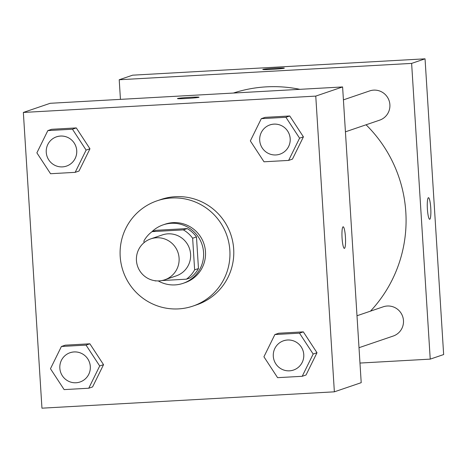<?xml version="1.0" encoding="UTF-8"?>
<svg xmlns="http://www.w3.org/2000/svg" width="467" height="467" viewBox="0 0 467 467"><rect width="100%" height="100%" fill="white"/><g stroke="black" fill="none" stroke-linecap="round" stroke-linejoin="round"><path stroke-width="0.7" d="M136.446 260.522A21.628 21.336 71.2 0 1 150.788 238.865A21.628 21.336 71.2 0 1 177.962 252.443A21.628 21.336 71.2 0 1 164.752 279.797A21.628 21.336 71.2 0 1 136.446 260.522M150.788 238.865L162.288 234.936A21.628 21.336 71.2 0 1 189.462 248.52A21.628 21.336 71.2 0 1 176.252 275.874L164.752 279.797M154.793 280.69A29.363 28.966 71.2 0 0 155.196 280.924L156.299 280.865M161.926 280.55L186.45 279.178A29.363 28.966 71.2 0 0 194.634 269.85L192.643 238.24A29.363 28.966 71.2 0 0 183.35 229.887L152.096 231.638A29.363 28.966 71.2 0 0 143.912 240.966L144.017 242.688M183.35 229.887L187.185 228.579L155.925 230.33L152.096 231.638M187.185 228.579A29.363 28.966 71.2 0 1 196.479 236.932L192.643 238.24M186.45 279.178L190.285 277.871A29.363 28.966 71.2 0 0 198.469 268.543L196.479 236.932M158.255 280.924A30.898 30.478 -108.8 0 0 183.082 283.341A30.898 30.478 -108.8 0 0 203.028 248.275A30.898 30.478 -108.8 0 0 171.167 223.296A30.898 30.478 -108.8 0 0 163.135 224.861A30.898 30.478 -108.8 0 0 151.693 231.936M163.135 224.861L165.049 224.207A30.898 30.478 71.2 0 1 173.088 222.642A30.898 30.478 71.2 0 1 204.949 247.621A30.898 30.478 71.2 0 1 184.996 282.687L183.082 283.341M198.469 268.543L194.634 269.85M120.194 256.511A55.614 54.861 71.2 0 1 157.07 200.81A55.614 54.861 71.2 0 1 226.944 235.736A55.614 54.861 71.2 0 1 192.976 306.078A55.614 54.861 71.2 0 1 120.194 256.511M157.07 200.81L160.905 199.502A55.614 54.861 71.2 0 1 230.78 234.428A55.614 54.861 71.2 0 1 196.811 304.77L192.976 306.078M288.629 160.415L292.465 159.107L303.416 136.854L289.75 115.979L265.133 117.357L261.298 118.665L250.341 140.917L264.007 161.792L288.629 160.415L299.581 138.162L285.915 117.287L261.298 118.665M302.213 376.297L306.048 374.983L317 352.737L303.334 331.862L278.711 333.234L274.876 334.541L263.925 356.794L277.591 377.669L302.213 376.297L313.164 354.044L299.499 333.169L274.876 334.541M334.366 391.825L315.762 96.103L23.35 112.448L41.954 408.176L334.366 391.825L361.207 382.671L342.603 86.944L315.762 96.103M75.169 172.346L79.005 171.039L89.956 148.786L76.29 127.911L51.668 129.289L47.838 130.597L36.881 152.849L50.547 173.724L75.169 172.346L86.121 150.094L72.455 129.219L47.838 130.597M88.753 388.229L92.589 386.921L103.54 364.669L89.874 343.794L65.252 345.171L61.416 346.479L50.465 368.726L64.131 389.606L88.753 388.229L99.705 365.976L86.039 345.101L61.416 346.479M342.603 86.944L50.191 103.295L23.35 112.448M177.46 98.584A10.811 0.473 176.4 0 1 177.588 98.502A10.811 0.473 176.4 0 1 189.077 97.375A10.811 0.473 176.4 0 1 199.041 97.218A10.811 0.473 176.4 0 1 188.277 98.368A10.811 0.473 176.4 0 1 177.46 98.578A10.811 0.473 176.4 0 1 177.588 98.496A10.811 0.473 176.4 0 1 189.018 97.387A10.811 0.473 176.4 0 1 199.041 97.224M342.077 238.158A10.811 1.71 -93.2 0 1 343.152 226.793A10.811 1.71 -93.2 0 1 345.463 237.493A10.811 1.71 -93.2 0 1 344.36 248.386A10.811 1.71 -93.2 0 1 342.077 238.158M343.152 226.793A10.811 1.71 -93.2 0 1 345.452 237.493A10.811 1.71 -93.2 0 1 344.354 248.386M233.401 93.05A132.972 131.174 71.2 0 1 299.902 89.331M366.07 124.788A132.972 131.174 71.2 0 1 370.465 311.156M343.414 99.868L369.671 90.913A15.446 15.236 71.2 0 1 389.081 100.615A15.446 15.236 71.2 0 1 379.648 120.153L345.428 131.828M356.998 315.75L383.255 306.796A15.446 15.236 71.2 0 1 402.665 316.492A15.446 15.236 71.2 0 1 393.232 336.036L359.006 347.705M425.046 58.824L443.65 354.552L430.23 359.129L359.975 363.057L430.23 359.129L411.625 63.401L119.213 79.752L120.445 99.366L119.213 79.752L132.634 75.175L425.046 58.824L411.625 63.401L119.213 79.752M70.097 352.731L70.085 352.737A15.446 15.236 71.2 0 1 70.097 352.731A15.446 15.236 71.2 0 1 89.506 362.433A15.446 15.236 71.2 0 1 80.073 381.971A15.446 15.236 71.2 0 1 80.061 381.977A15.446 15.236 71.2 0 1 59.84 368.206A15.446 15.236 71.2 0 1 89.495 362.439A15.446 15.236 71.2 0 1 80.055 381.977L80.055 381.977M92.589 386.921L103.54 364.669L99.705 365.976M103.54 364.669L89.874 343.794L86.039 345.101M89.874 343.794L65.252 345.171M283.557 340.799L283.545 340.805A15.446 15.236 71.2 0 1 283.557 340.799A15.446 15.236 71.2 0 1 302.966 350.501A15.446 15.236 71.2 0 1 293.533 370.039A15.446 15.236 71.2 0 1 293.527 370.039L293.515 370.045A15.446 15.236 71.2 0 1 273.3 356.274A15.446 15.236 71.2 0 1 302.955 350.507A15.446 15.236 71.2 0 1 293.515 370.045M306.048 374.983L317 352.737L313.164 354.044M317 352.737L303.334 331.862L299.499 333.169M303.334 331.862L278.711 333.234M56.519 136.849L56.501 136.854A15.446 15.236 71.2 0 1 56.519 136.849A15.446 15.236 71.2 0 1 75.928 146.55A15.446 15.236 71.2 0 1 66.489 166.094A15.446 15.236 71.2 0 1 66.483 166.094L66.472 166.1A15.446 15.236 71.2 0 1 46.256 152.33A15.446 15.236 71.2 0 1 75.911 146.556A15.446 15.236 71.2 0 1 66.472 166.1M79.005 171.039L89.956 148.786L86.121 150.094M89.956 148.786L76.29 127.911L72.455 129.219M76.29 127.911L51.668 129.289M269.979 124.917L269.961 124.922A15.446 15.236 71.2 0 1 269.979 124.917A15.446 15.236 71.2 0 1 289.388 134.619A15.446 15.236 71.2 0 1 279.949 154.157A15.446 15.236 71.2 0 1 279.943 154.163A15.446 15.236 71.2 0 1 259.716 140.398A15.446 15.236 71.2 0 1 289.371 134.624A15.446 15.236 71.2 0 1 279.937 154.163L279.937 154.163M292.465 159.107L303.416 136.854L299.581 138.162M303.416 136.854L289.75 115.979L285.915 117.287M289.75 115.979L265.133 117.357M429.675 219.286A10.811 1.71 86.8 0 0 429.745 219.268A10.811 1.71 -93.2 0 1 429.675 219.286A10.811 1.71 -93.2 0 1 427.369 208.586A10.811 1.71 -93.2 0 1 428.472 197.693A10.811 1.71 -93.2 0 1 430.767 208.154A10.811 1.71 -93.2 0 1 429.751 219.268A10.811 1.71 86.8 0 0 430.755 208.171A10.811 1.71 86.8 0 0 428.467 197.693M430.23 359.129L411.625 63.401M275.244 68.223A10.811 0.473 176.4 0 1 284.356 68.118A10.811 0.473 176.4 0 1 273.598 69.268A10.811 0.473 176.4 0 1 262.775 69.478A10.811 0.473 176.4 0 1 275.244 68.223M284.356 68.124A10.811 0.473 -3.6 0 0 275.244 68.235A10.811 0.473 -3.6 0 0 262.775 69.484"/></g></svg>
